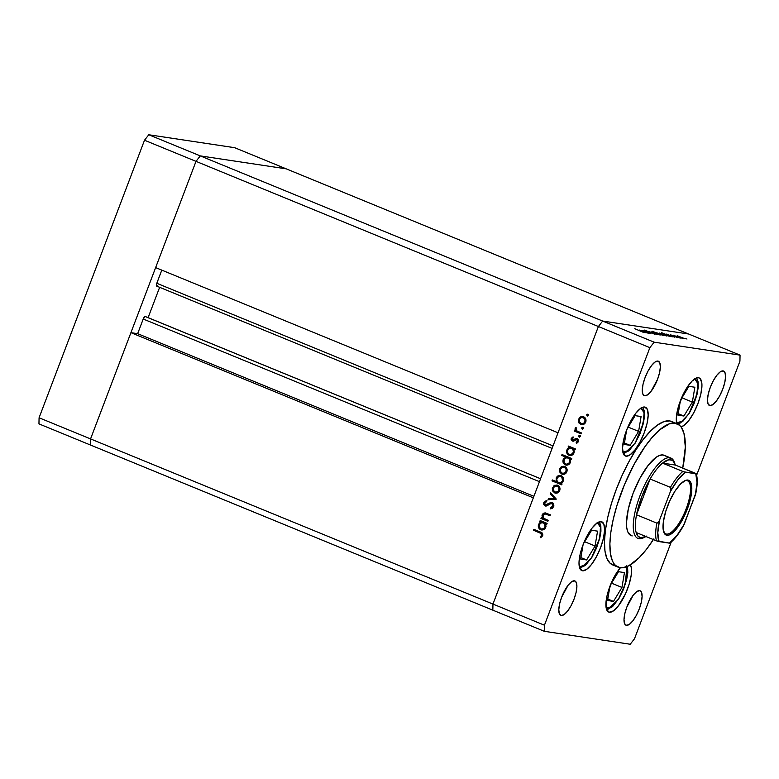 <?xml version="1.0" encoding="UTF-8"?>
<svg xmlns="http://www.w3.org/2000/svg" width="779" height="779" viewBox="0 0 779 779"><rect width="100%" height="100%" fill="white"/><g stroke="black" fill="none" stroke-linecap="round" stroke-linejoin="round"><path stroke-width="1.17" d="M145.342 316.527A2.892 0.954 112.3 0 0 145.284 316.488A2.892 0.954 112.3 0 0 145.206 316.469L540.568 478.744L145.42 316.605M492.961 604.076L90.559 438.908L130.921 332.662L533.323 497.82L492.961 604.076L533.323 497.82L130.921 332.662L137.649 333.675L143.219 319.03L145.206 316.469A2.892 0.954 112.3 0 0 143.219 319.03L539.457 481.665L143.219 319.03L137.649 333.675L533.897 496.311L137.649 333.675L130.921 332.662L90.559 438.908L492.961 604.076L492.834 610.171L492.961 604.076L544.443 625.206L649.871 347.658L598.389 326.518L602.654 321.055L688.568 333.996L286.166 168.829L688.568 333.996L602.654 321.055L688.568 333.996L602.654 321.055L200.261 155.888L286.166 168.829L200.261 155.888L654.146 342.185L740.05 355.127L688.568 333.996L740.05 355.127L654.146 342.185L649.871 347.658L544.443 625.206L544.317 631.302L90.432 445.004L90.559 438.908L195.996 161.36L200.261 155.888L195.996 161.36L598.389 326.518L558.027 432.773L598.389 326.518L602.654 321.055L598.389 326.518L492.961 604.076L492.834 610.171L544.317 631.302L630.221 644.243L544.317 631.302L544.443 625.206L492.961 604.076L492.834 610.171L90.432 445.004L90.559 438.908L195.996 161.36L598.389 326.518L492.961 604.076M148.107 317.657L159.637 287.315L148.107 317.657M157.358 285.825L156.521 285.99L156.56 283.975L161.789 270.138L156.793 283.274A2.892 0.954 112.3 0 0 156.667 286.097L552.097 448.402M155.634 267.606L195.996 161.36L200.261 155.888L286.166 168.829L234.683 147.698L286.166 168.829L200.261 155.888L148.779 134.757L234.683 147.698L148.779 134.757L200.261 155.888L195.996 161.36L144.505 140.23L148.779 134.757L144.505 140.23L195.996 161.36L155.634 267.606L558.027 432.773L155.634 267.606M553.041 445.909L156.793 283.274L553.041 445.909M90.432 445.004L90.559 438.908L39.077 417.778L144.505 140.23L39.077 417.778L90.559 438.908L90.432 445.004L38.95 423.873L39.077 417.778L38.95 423.873L90.432 445.004M632.227 535.913A43.42 14.285 -67.7 0 1 631.117 535.611L627.855 531.999L626.764 527.88L626.482 522.514L628.332 508.911L633.113 493.253L640.095 477.936L648.225 465.277L656.259 457.205L659.852 455.316L662.978 454.965A43.42 14.285 -67.7 0 1 664.088 455.267L670.865 458.052A43.42 14.285 -67.7 0 1 674.731 463.417M614.728 565.496L610.21 563.344L606.919 558.494L604.981 551.143L604.475 541.571L605.41 530.129L607.766 517.275L611.447 503.487L616.306 489.319L622.158 475.287L628.78 461.957L635.917 449.814L643.298 439.346L650.64 430.953L657.651 424.945L664.068 421.566L669.638 420.933A77.54 25.503 112.3 0 0 617.426 486.417A77.54 25.503 112.3 0 0 612.742 564.95L618.156 567.17A77.54 25.503 -67.7 0 1 622.849 488.637A77.54 25.503 -67.7 0 1 675.062 423.163L672.043 421.663M653.386 539.574A77.54 25.503 -67.7 0 1 620.142 567.716A77.54 25.503 -67.7 0 1 618.156 567.17M582.488 570.783L579.829 568.407L579.001 562.652L580.121 554.395L583.023 544.881L587.269 535.582L592.206 527.899L597.084 523.001L601.154 521.638A26.359 8.666 -67.7 0 1 601.836 521.823A26.359 8.666 -67.7 0 1 600.239 548.523A26.359 8.666 -67.7 0 1 582.488 570.783A26.359 8.666 -67.7 0 1 581.816 570.598A26.359 8.666 -67.7 0 1 583.403 543.898A26.359 8.666 -67.7 0 1 601.154 521.638L603.813 524.014L604.64 529.769L603.521 538.026L600.619 547.54L596.373 556.839L591.446 564.522L586.568 569.42L582.488 570.783M626.024 456.173L623.366 453.797L622.538 448.042L623.658 439.784L626.559 430.271L630.805 420.972L635.742 413.289L640.62 408.391L644.691 407.027A26.359 8.666 -67.7 0 1 645.372 407.213A26.359 8.666 -67.7 0 1 643.775 433.913A26.359 8.666 -67.7 0 1 626.024 456.173A26.359 8.666 -67.7 0 1 625.352 455.988A26.359 8.666 -67.7 0 1 626.939 429.287A26.359 8.666 -67.7 0 1 644.691 407.027L647.349 409.403L648.177 415.158L647.057 423.425L644.155 432.929L639.91 442.229L634.982 449.911L630.104 454.809L626.024 456.173M676.805 423.61A26.359 8.666 -67.7 0 1 682.735 395.284A26.359 8.666 -67.7 0 1 698.451 377.727A26.359 8.666 -67.7 0 1 699.133 377.912A26.359 8.666 -67.7 0 1 698.14 403.035A26.359 8.666 -67.7 0 1 680.992 426.843L683.865 425.519L688.743 420.621L693.67 412.928L697.916 403.629L700.818 394.125L701.937 385.868L701.772 382.606L699.99 378.458L698.451 377.727L696.562 377.942L691.995 381.135L686.99 387.553L682.307 396.209L677.418 410.484L676.299 418.742L677.126 424.497M609.373 612.236L606.714 609.86L606.062 607.357L607.007 595.838L611.904 581.562L616.579 572.906L620.405 567.755A26.359 8.666 -67.7 0 0 607.542 593.686A26.359 8.666 -67.7 0 0 608.701 612.051A26.359 8.666 -67.7 0 0 609.373 612.236A26.359 8.666 -67.7 0 0 625.849 593.014A26.359 8.666 -67.7 0 0 630.396 564.853L631.36 567.959L631.214 575.106L629.159 584.162L625.518 593.754L618.331 605.974L613.453 610.872L609.373 612.236M709.932 405.606L708.053 403.931L707.468 399.87L708.257 394.038L710.312 387.329L713.301 380.756L716.787 375.332L720.234 371.875L723.107 370.911A18.608 6.125 -67.7 0 1 723.584 371.047A18.608 6.125 -67.7 0 1 722.464 389.889A18.608 6.125 -67.7 0 1 709.932 405.606A18.608 6.125 -67.7 0 1 709.455 405.479A18.608 6.125 -67.7 0 1 710.584 386.627A18.608 6.125 -67.7 0 1 723.107 370.911L724.986 372.596L725.57 376.656L724.782 382.489L722.727 389.198L719.738 395.761L716.252 401.185L712.804 404.642L709.932 405.606M561.26 615.517L559.38 613.833L558.796 609.772L559.585 603.939L561.64 597.23L568.115 585.233L571.562 581.777L574.435 580.822A18.608 6.125 -67.7 0 1 574.912 580.949A18.608 6.125 -67.7 0 1 573.782 599.801A18.608 6.125 -67.7 0 1 561.26 615.517A18.608 6.125 -67.7 0 1 560.783 615.381A18.608 6.125 -67.7 0 1 561.902 596.539A18.608 6.125 -67.7 0 1 574.435 580.822L576.314 582.497L576.898 586.558L576.109 592.391L574.055 599.1L571.065 605.673L567.579 611.096L564.132 614.553L561.26 615.517M644.72 395.781L642.85 394.106L642.266 390.045L643.055 384.213L645.1 377.503L648.099 370.931L651.585 365.507L655.022 362.05L657.904 361.086A18.608 6.125 -67.7 0 1 658.382 361.222A18.608 6.125 -67.7 0 1 657.252 380.064A18.608 6.125 -67.7 0 1 644.72 395.781A18.608 6.125 -67.7 0 1 644.243 395.654A18.608 6.125 -67.7 0 1 645.372 376.802A18.608 6.125 -67.7 0 1 657.904 361.086L659.774 362.771L660.368 366.831L659.57 372.664L657.525 379.373L651.049 391.37L647.602 394.826L644.72 395.781M626.462 625.333L624.592 623.658L623.998 619.597L624.797 613.764L626.842 607.055L633.317 595.059L636.764 591.602L639.647 590.648A18.608 6.125 -67.7 0 1 640.124 590.774A18.608 6.125 -67.7 0 1 638.994 609.626A18.608 6.125 -67.7 0 1 626.462 625.333A18.608 6.125 -67.7 0 1 625.985 625.206A18.608 6.125 -67.7 0 1 627.114 606.364A18.608 6.125 -67.7 0 1 639.647 590.648L641.516 592.322L642.1 596.383L641.312 602.216L639.267 608.925L636.268 615.498L632.782 620.921L629.344 624.378L626.462 625.333M649.189 333.344L641.935 330.452L647.388 332.078L650.864 333.597L643.902 331.075L649.189 333.344L643.941 330.939L647.651 332.195L641.935 330.452L649.189 333.344M644.447 330.101L654.603 334.172L644.623 330.13L652.86 333.295L644.447 330.101L643.717 331.552M656.814 334.493L648.625 331.455L654.905 333.714L651.088 331.825L656.814 334.493L651.088 331.825L654.905 333.714L648.625 331.455L656.814 334.493M660.017 335.009L652.636 332.049L660.3 334.999M666.756 336.022L659.365 333.061L667.038 336.012M666.337 334.094L674.789 337.2L666.064 334.103M686.961 339.06L686.474 338.787M684.595 338.709L677.204 335.749L684.868 338.699M682.268 338.359L681.781 338.076M680.495 338.057L673.241 335.165L680.495 338.057M679.346 337.92L678.85 337.638M677.564 337.648L670.339 334.707L677.73 337.648M662.9 333.578L671.352 336.684L661.624 332.691L671.352 336.684L662.627 333.587M663.435 335.525L652.189 331.27L663.708 335.506M639.676 330.082L648.128 333.178L639.403 330.092M643.99 332.623L634.788 328.709L644.175 332.623M548.231 520.401L547.89 521.307L540.957 518.463L541.308 517.558L542.554 518.064L542.028 515.542L543.167 513.39L545.212 512.874L550.354 514.822L550.013 515.727L544.803 513.819L543.041 515.201L543.596 518.171L548.231 520.401L543.917 518.463L543.041 515.201L545.134 513.848L550.013 515.727L550.354 514.822L545.134 512.855L542.252 514.695L542.554 518.064L541.308 517.558L540.957 518.463L547.89 521.307L548.231 520.401M545.826 506.068L545.057 505.902L546.712 505.922L550.841 503.594L552.593 503.77L553.285 506.331L551.912 503.614L553.285 506.331L552.272 507.45L550.86 507.908L552.769 506.253L550.344 507.83L550.987 508.794L550.344 507.83L550.5 508.882L553.733 506.652L552.272 502.708L553.567 503.886L553.908 506.087L552.428 508.268L550.5 508.882L550.344 507.83L552.827 506.068L552.077 503.692L550.549 503.692L546.507 505.98L544.628 505.668L543.732 504.5L543.791 502.494L546.42 500.459L546.692 501.52L544.638 503.273L545.358 504.977L550.188 502.776L552.272 502.708L545.358 504.977L544.725 503L546.692 501.52L546.42 500.459L543.791 502.494L545.563 506.038M556.313 499.125L548.056 499.777L548.426 498.794L554.405 498.414L550.295 493.886L550.665 492.903L556.313 499.125L550.665 492.903L550.295 493.886L554.405 498.414L548.426 498.794L548.056 499.777L556.313 499.125M555.816 493.185L552.993 491.539L552.311 488.414L554.035 485.638L556.907 485.035L559.351 486.709L559.945 489.767L558.913 491.919L556.936 493.088L554.697 492.912L555.573 493.156M562.964 474.372L560.13 472.736L559.458 469.601L561.182 466.825L564.054 466.222L566.499 467.897L567.093 470.954L566.06 473.106L564.084 474.275L561.844 474.099L562.711 474.343M570.101 455.549L569.468 455.345C567.365 454.206 566.674 452.424 567.375 449.999L569.916 447.584L568.115 446.98L568.456 446.075L575.389 448.918L575.048 449.824L573.841 449.337L574.269 452.005L573.198 454.264L569.683 455.491L567.424 454.118L566.547 451.508L567.531 448.714L569.391 447.506L566.859 449.921C566.158 452.346 566.849 454.128 568.943 455.267L569.848 455.52M587.775 414.262L586.665 414.779L587.142 415.947L588.252 415.431L587.463 416.015L586.665 414.779L587.775 414.262L588.252 415.431L587.58 414.204L588.096 414.282M581.845 424.682L579.011 423.046L578.33 419.91L580.053 417.145L582.926 416.541L585.37 418.216L585.964 421.273L584.932 423.416L582.955 424.584L580.715 424.409L581.592 424.652M582.799 427.369L581.689 427.885L582.682 429.132L581.689 427.885L582.156 429.054L583.276 428.538L582.322 429.102L581.64 428.061L582.643 427.32L583.276 428.538L582.604 427.311L583.12 427.389M581.446 432.958L581.105 433.864L574.172 431.021L574.522 430.115L575.535 430.534L575.311 427.875L576.168 428.372L575.876 429.696L576.801 430.865L581.446 432.958L576.801 430.865L575.623 427.564L575.087 428.265L575.535 430.534L574.522 430.115L574.172 431.021L581.105 433.864L581.446 432.958M579.742 435.412L578.631 435.928L579.625 437.175L578.631 435.928L579.109 437.097L580.219 436.581L579.264 437.146L578.583 436.104L579.586 435.364L580.219 436.581L579.547 435.354L580.063 435.432M573.062 441.216L571.679 440.651L571.065 439.229L572.916 436.961L573.276 437.817L572.01 438.996L572.458 440.047L576.557 438.402L577.872 439.015L578.515 440.641L578.047 442.112L576.596 443.261L576.178 442.394L577.57 440.719L576.85 439.463L573.714 441.099L572.322 441.06L573.519 441.157L576.85 439.463L577.463 441.226L576.178 442.394L576.596 443.261L578.33 441.537L577.151 438.548L575.954 438.45L572.633 440.135L572.068 438.791L573.276 437.817L572.916 436.961L571.211 438.441L573.441 437.038M566.46 465.151L565.817 464.946C563.723 463.807 563.022 462.025 563.723 459.6L566.323 457.205L561.669 455.433L562.01 454.527L571.737 458.519L571.396 459.425L570.199 458.928L570.617 461.606L569.546 463.865L566.031 465.092L563.782 463.719L562.905 461.11L563.626 458.685L565.807 457.127L563.207 459.522C562.506 461.947 563.207 463.729 565.301 464.868L566.206 465.121M561.24 475.648C558.962 474.976 557.267 475.765 556.177 478.033L556.693 478.111L556.927 481.695L556.693 478.111L556.177 478.033L556.41 481.617L556.927 481.695L552.36 479.952L552.009 480.857L561.737 484.85L562.078 483.944L560.802 483.418L562.078 483.944L561.737 484.85L552.009 480.857L552.36 479.952L556.41 481.617L556.333 477.663L557.462 476.232L559.75 475.365L562.516 476.514L563.616 478.939L562.935 481.841L560.802 483.418L563.344 481.003C564.045 478.579 563.344 476.787 561.24 475.648L560.335 475.394M541.814 530.022L541.181 529.817C539.087 528.678 538.386 526.886 539.087 524.462L541.629 522.047L539.828 521.443L540.168 520.538L547.101 523.381L546.761 524.286L545.553 523.8L545.982 526.468L544.911 528.737L541.395 529.963L539.136 528.581L538.26 525.971L539.243 523.176L541.113 521.969L538.571 524.384C537.87 526.808 538.562 528.6 540.665 529.739L541.561 529.993M541.746 535.251L541.347 533.625L533.527 530.256L533.868 529.35L542.408 533.235L542.7 535.699L540.684 537.695L540.159 536.858L541.746 535.251L540.159 536.858L540.684 537.695L542.7 535.699C543.09 533.722 542.281 532.485 540.275 531.979L533.868 529.35L533.527 530.256L540.353 532.924L533.527 530.256L534.345 529.545L534.043 530.333L540.353 532.924L541.746 535.251M739.923 361.222L696.64 475.161L739.923 361.222L740.05 355.127L739.923 361.222M671.245 542.018L634.495 638.77L671.245 542.018M630.221 644.243L634.495 638.77L630.221 644.243M649.871 347.658L654.146 342.185L602.654 321.055L598.389 326.518L649.871 347.658M677.048 423.708L671.625 421.478A77.54 25.503 112.3 0 0 669.638 420.933L675.062 423.163A77.54 25.503 -67.7 0 1 677.048 423.708A77.54 25.503 -67.7 0 1 682.725 468.091L685.316 447.088L684.011 433.533L681.391 427.398L679.58 425.305L675.062 423.163L669.482 423.786L659.618 429.852L652.413 437.097L645.022 446.571L634.203 464.177L624.544 484.47L616.871 505.717L613.19 519.496L610.833 532.349L609.889 543.791L610.395 553.372L612.333 560.724L613.813 563.47L615.624 565.564L620.142 567.716L622.811 567.755L628.838 565.739L639.15 557.706L646.482 549.302L653.863 538.834M631.107 535.601L631.117 535.611A43.42 14.285 -67.7 0 1 633.736 491.637A43.42 14.285 -67.7 0 1 662.978 454.965L664.321 455.374M587.97 414.282L587.181 414.856L588.301 414.34M578.563 419.102L578.641 422.384L579.157 422.461L579.079 419.18L578.563 419.102L581.29 416.833L578.563 419.102M580.715 424.409L578.641 422.384L580.715 424.409C582.994 425.1 584.669 424.312 585.74 422.043C586.441 419.638 585.73 417.875 583.617 416.755L581.29 416.833L582.984 416.551M583.617 416.755L580.774 416.755L578.846 419.988L579.527 423.124L581.962 424.711M583.442 416.619L582.721 416.541M580.569 417.223L579.946 417.748M581.582 423.581C583.315 424.097 584.591 423.503 585.399 421.78L584.883 421.702L585.399 421.78C585.944 419.939 585.409 418.596 583.802 417.748L583.286 417.671C584.893 418.518 585.418 419.862 584.883 421.702C584.065 423.425 582.799 424.019 581.066 423.503C579.449 422.656 578.904 421.303 579.41 419.453C580.258 417.739 581.543 417.145 583.286 417.671L585.136 418.849L585.574 421.186L584.347 423.221L582.137 423.747M582.955 417.534L583.529 417.651M583.802 417.748L581.29 417.612L579.41 419.453L579.566 422.13L581.621 423.669L583.831 423.143L584.98 421.41L584.893 419.306L583.286 417.671M582.234 423.766L581.066 423.503M582.994 427.379L582.205 427.963L583.315 427.447M581.153 433.747L574.172 431.021L574.99 430.31L574.688 431.099L581.153 433.747M575.973 427.788L575.477 428.937L576.061 430.612L575.087 428.265L576.139 427.642M579.936 435.422L579.157 436.006L580.267 435.49M573.354 440.145L572.633 440.135M577.083 438.48L573.88 440.223L575.954 438.45L577.667 438.626M577.151 438.548L575.954 438.45M576.996 443.095L576.178 442.394L577.979 441.313L576.85 439.463L578.076 440.534L576.694 442.472L576.996 443.095M576.09 439.444L576.85 439.463M572.322 441.06L571.211 438.441L572.322 441.06L573.519 441.157M573.178 437.146L571.582 439.307L573.13 441.235M571.582 439.307L572.195 440.729M573.88 440.223L572.847 440.193M568.456 446.075L568.115 446.98L568.933 446.27L568.115 446.98L569.916 447.584L568.631 447.058L569.916 447.584L566.859 449.921L567.375 449.999L567.375 453.154L568.943 455.267C571.231 455.958 572.925 455.16 574.016 452.891L573.841 449.337L575.048 449.824L575.389 448.918L568.456 446.075M575.087 449.707L573.841 449.337L575.087 449.707M568.943 455.267L570.199 455.569M571.543 448.314L573.471 449.61L573.87 451.995L572.614 454.05L570.793 454.644M567.706 450.262C568.534 448.49 569.829 447.876 571.591 448.412L570.88 448.207L571.591 448.412C573.217 449.269 573.743 450.642 573.178 452.511L573.695 452.589C574.259 450.72 573.734 449.347 572.107 448.49L569.78 448.285L567.833 449.97L567.696 452.677L569.303 454.361C567.696 453.485 567.17 452.112 567.706 450.262M569.819 454.439C571.572 454.936 572.857 454.313 573.695 452.589L573.178 452.511C572.341 454.235 571.046 454.858 569.303 454.361L569.946 454.537L569.303 454.361M562.01 454.527L561.669 455.433L562.487 454.722L561.669 455.433L566.323 457.205L562.185 455.511L566.323 457.205L563.207 459.522L563.723 459.6L563.723 462.755L565.301 464.868C567.589 465.55 569.274 464.761 570.374 462.492L570.199 458.928L571.396 459.425L571.737 458.519L562.01 454.527M571.445 459.308L570.199 458.928L571.445 459.308M565.301 464.868L566.547 465.17M567.901 457.916L569.819 459.211L570.218 461.596L568.972 463.641L567.151 464.245M564.064 459.863C564.892 458.091 566.187 457.477 567.949 458.013L567.239 457.809L567.949 458.013C569.566 458.87 570.092 460.243 569.537 462.113L570.053 462.19C570.617 460.321 570.082 458.948 568.466 458.091L566.129 457.886L564.181 459.571L564.045 462.278L565.651 463.963C564.054 463.086 563.519 461.713 564.064 459.863M566.167 464.041C567.92 464.537 569.215 463.914 570.053 462.19L569.537 462.113C568.699 463.836 567.404 464.459 565.651 463.963L566.304 464.138L565.651 463.963M559.692 468.783L559.77 472.074L560.286 472.152L560.208 468.861L559.692 468.783L562.419 466.524L559.692 468.783M561.844 474.099L559.77 472.074L561.844 474.099C564.123 474.781 565.797 473.992 566.859 471.733C567.57 469.318 566.859 467.556 564.746 466.446L563.85 466.193M564.746 466.446L561.902 466.446L564.113 466.241M564.571 466.3L561.698 466.903L559.974 469.679L560.656 472.814L563.081 474.392M561.698 466.903L561.075 467.439M564.084 467.225L566.265 468.539L566.693 470.876L565.466 472.911L563.266 473.437M560.539 469.143C561.386 467.429 562.672 466.835 564.405 467.351L563.714 467.157L564.405 467.351C566.012 468.198 566.547 469.542 566.012 471.383L566.528 471.461C567.063 469.62 566.528 468.276 564.921 467.429L562.409 467.293L560.656 468.861L560.568 471.538L562.195 473.194C560.578 472.337 560.033 470.993 560.539 469.143M562.711 473.272C564.434 473.788 565.71 473.184 566.528 471.461L566.012 471.383C565.194 473.106 563.918 473.71 562.195 473.194L564.444 473.135L566.012 471.383L566.021 468.997L564.405 467.351M563.353 473.447L562.195 473.194M552.525 480.935L552.827 480.146L552.525 480.935M560.646 475.453L558.017 476.281L556.693 478.111L560.607 475.453M559.118 482.591C560.88 483.126 562.175 482.513 563.003 480.74L562.487 480.662C561.659 482.435 560.364 483.048 558.601 482.513C556.985 481.646 556.459 480.283 557.014 478.403C557.861 476.68 559.147 476.066 560.899 476.563L562.75 477.78L563.178 480.146L561.932 482.22L559.4 482.698M559.828 482.795L558.601 482.513L560.899 482.454L563.003 480.74C563.548 478.89 563.013 477.517 561.416 476.641L560.899 476.563C562.496 477.439 563.032 478.812 562.487 480.662L561.863 477.225L560.335 476.397L558.611 476.641L557.287 477.848L556.79 479.621L557.248 481.393L558.601 482.513M561.416 476.641L560.899 476.563M552.545 487.596L552.623 490.887L553.139 490.965L553.061 487.673L552.545 487.596L555.271 485.336L552.545 487.596M554.697 492.912L552.623 490.887L554.697 492.912C556.975 493.594 558.65 492.805 559.721 490.546C560.422 488.131 559.712 486.369 557.598 485.259L555.271 485.336L556.966 485.054M557.598 485.259L554.755 485.259L552.827 488.491L553.509 491.617L555.943 493.204M557.423 485.113L556.703 485.044M554.551 485.716L553.927 486.252M556.936 486.028L559.118 487.352L559.556 489.689L558.329 491.724L556.118 492.25M553.392 487.946C554.239 486.242 555.524 485.648 557.258 486.164L556.576 485.969L557.258 486.164C558.864 487.011 559.4 488.355 558.864 490.195L559.38 490.273C559.916 488.433 559.39 487.089 557.783 486.242L555.271 486.106L553.518 487.664L553.421 490.351L555.047 492.007C553.431 491.15 552.886 489.796 553.392 487.946M555.563 492.085C557.297 492.601 558.562 491.997 559.38 490.273L558.864 490.195C558.046 491.919 556.771 492.523 555.047 492.007L557.306 491.948L558.864 490.195L558.874 487.8L557.258 486.164M556.206 492.26L555.047 492.007M548.62 499.748L548.942 498.872L548.426 498.794L554.921 498.492L550.295 493.886L551.055 493.331L550.811 493.964L554.921 498.492L548.942 498.872L548.62 499.748M550.841 503.594L551.912 503.614M552.428 503.692L551.357 503.672L552.428 503.692M545.057 505.902L543.791 502.494L546.936 500.537M546.186 505.143L545.358 504.977M545.884 505.055L552.788 502.786M552.272 502.708L546.06 505.113M546.527 500.663L544.735 501.803L544.102 503.575L544.472 505.035L545.982 506.097M547.929 521.19L540.957 518.463L541.775 517.753L541.473 518.541L547.929 521.19M543.07 518.142L542.252 514.695L545.417 512.913L542.885 514.491L543.07 518.142M550.052 515.61L545.134 513.848L550.052 515.61M544.725 512.962L543.031 514.218M542.544 515.62L542.525 516.506M540.168 520.538L539.828 521.443L540.645 520.732L539.828 521.443L541.629 522.047L540.344 521.521L541.629 522.047L538.571 524.384L539.087 524.462L539.087 527.617L540.665 529.739C542.944 530.421 544.638 529.632 545.728 527.364L545.553 523.8L546.761 524.286L547.101 523.381L540.168 520.538M546.8 524.17L545.553 523.8L546.8 524.17M540.665 529.739L541.911 530.041M543.255 522.777L545.183 524.072L545.582 526.458L544.326 528.513L542.505 529.107M539.419 524.725C540.246 522.952 541.541 522.339 543.304 522.875L542.593 522.68L543.304 522.875C544.93 523.741 545.456 525.104 544.891 526.984L545.407 527.062C545.972 525.182 545.446 523.819 543.82 522.952L541.493 522.748L539.545 524.442L539.409 527.149L541.015 528.834C539.409 527.948 538.883 526.585 539.419 524.725M541.532 528.912C543.284 529.399 544.57 528.785 545.407 527.062L544.891 526.984C544.054 528.707 542.768 529.321 541.015 528.834L541.658 529.009L541.015 528.834M541.035 537.5L540.159 536.858L542.272 535.329L540.353 532.924L542.359 534.667L540.675 536.935L541.035 537.5M570.432 454.615L572.546 453.563L573.354 451.917L572.945 449.532L571.591 448.412M566.781 464.216L568.894 463.154L569.702 461.519L569.303 459.133L567.949 458.013M542.145 529.077L544.258 528.026L545.066 526.38L544.667 523.994L543.304 522.875M685.374 338.417L685.871 338.699M678.266 336.109L683.874 338.544M680.69 337.706L681.177 337.989M674.088 335.262L674.585 335.632M677.759 337.268L678.246 337.55M671.888 335.389L671.294 335.058M676.055 336.908L676.698 337.297M666.912 334.639L672.657 336.694M663.757 333.928L669.356 336.353M660.164 333.626L665.909 335.671M662.578 335.174L656.824 333.169M653.698 332.409L659.307 334.843M646.054 330.909L645.382 330.491M640.533 330.423L646.132 332.857M678.003 336.314L683.738 338.359M672.793 336.869L667.194 334.444M663.474 334.123L669.219 336.168M666.035 335.856L660.436 333.422M662.715 335.35L657.116 332.925M653.425 332.604L659.17 334.658M640.25 330.627L646.005 332.672M666.434 534.082A28.687 9.436 112.3 0 0 686.172 508.784A28.687 9.436 112.3 0 0 686.757 480.594L687.896 480.059A29.621 9.738 -67.7 0 1 687.292 509.164A29.621 9.738 -67.7 0 1 666.921 535.28L666.434 534.082L665.042 533.508L666.434 534.082A28.687 9.436 -67.7 0 1 665.704 533.878A28.687 9.436 -67.7 0 1 663.542 531.492A28.687 9.436 112.3 0 0 666.434 534.082L666.921 535.28L665.198 534.462L663.202 529.798L663.367 521.774L665.665 511.599L669.765 500.829L675.013 491.091L680.642 483.886L685.763 480.302L687.896 480.059L689.629 480.886L690.885 482.737L691.82 489.202L691.46 493.574L689.152 503.75L685.062 514.52L679.804 524.248L674.186 531.453L669.054 535.046L666.921 535.28A29.621 9.738 -67.7 0 1 663.727 532.067A29.621 9.738 -67.7 0 1 668.401 503.974A29.621 9.738 -67.7 0 1 684.819 480.701A29.621 9.738 -67.7 0 1 687.896 480.059L686.757 480.594A28.687 9.436 -67.7 0 1 687.487 480.799A28.687 9.436 -67.7 0 1 685.754 509.856A28.687 9.436 -67.7 0 1 666.434 534.082M650.105 479.027A41.871 13.769 -67.7 0 1 662.51 463.115A41.871 13.769 -67.7 0 1 670.553 459.746L669.755 457.74A43.42 14.285 112.3 0 0 639.89 496.038A43.42 14.285 112.3 0 0 639.004 538.698L640.903 537.802A41.871 13.769 -67.7 0 1 636.151 532.505A41.871 13.769 -67.7 0 1 636.521 514.783A41.871 13.769 -67.7 0 1 650.105 479.027L641.76 496.671L636.521 514.783L650.105 479.027L670.427 487.362L670.972 488.209L670.485 491.345L659.501 520.255L658.528 522.134L656.843 523.128L636.521 514.783L650.105 479.027L670.427 487.362A41.871 13.769 -67.7 0 1 682.832 471.461L662.51 463.115L675.315 465.044L673.436 461.343L672.111 460.272L668.791 459.766L662.51 463.115L675.315 465.044L696.241 473.768L683.777 471.801L662.51 463.115A41.871 13.769 112.3 0 0 650.105 479.027M644.418 537.286A43.42 14.285 -67.7 0 1 639.004 538.698A43.42 14.285 -67.7 0 1 637.884 538.386A43.42 14.285 -67.7 0 1 640.513 494.412A43.42 14.285 -67.7 0 1 669.755 457.74L662.978 454.965L669.755 457.74A43.42 14.285 -67.7 0 1 670.865 458.052M683.358 525.883L695.326 495.084L697.02 482.532L695.764 473.759L685.413 472.201L677.993 479.66L670.485 491.345L659.297 520.752L657.797 522.894L656.843 523.128A41.871 13.769 112.3 0 0 656.473 540.85L636.151 532.505L656.473 540.85A41.871 13.769 -67.7 0 1 656.843 523.128L636.521 514.783A41.871 13.769 112.3 0 0 636.151 532.505L638.03 536.205L640.903 537.802L646.726 536.079M639.004 538.698A43.42 14.285 112.3 0 0 643.522 537.763L645.265 536.906A41.871 13.769 -67.7 0 1 640.903 537.802L639.004 538.698M675.072 464.284L674.429 462.453A43.42 14.285 112.3 0 0 669.755 457.74L670.553 459.746A41.871 13.769 -67.7 0 1 675.072 464.284A41.871 13.769 -67.7 0 1 675.315 465.044L695.637 473.389M645.966 536.536A41.871 13.769 -67.7 0 1 645.265 536.906M656.473 540.85L669.882 543.158C674.565 539.409 679.191 533.43 683.777 525.221L683.796 525.192M659.053 541.59A40.323 13.262 -67.7 0 1 659.501 520.255L657.797 532.817L659.053 541.59L669.404 543.148L676.824 535.679L684.342 524.004L695.842 493.029M683.407 525.815L684.342 524.004A40.323 13.262 -67.7 0 1 669.404 543.148L669.882 543.158M695.764 473.759A40.323 13.262 -67.7 0 1 695.326 495.084L695.647 494.071M670.992 489.358L670.485 491.345A40.323 13.262 -67.7 0 1 685.413 472.201L682.832 471.461A41.871 13.769 112.3 0 0 670.427 487.362M684.283 480.984A28.687 9.436 -67.7 0 1 686.757 480.594A28.687 9.436 112.3 0 0 684.283 480.984M597.357 522.816L600.59 527.402L599.538 538.425L591.787 557.267L585.896 564.863L579.323 566.752L581.192 567.394L585.048 565.593L591.787 557.267A2.483 1.003 31.2 0 1 591.728 557.676A2.483 1.003 -148.8 0 0 591.787 557.267L597.62 544.842L600.005 536.332L600.424 526.419L599.684 524.403L597.026 522.806M586.616 559.945L595.068 545.991L597.561 531.151L591.602 530.256L583.529 543.596L591.602 530.256L597.561 531.151L595.068 545.991L584.659 541.726L595.068 545.991L586.616 559.945L580.91 557.598L586.616 559.945L580.667 559.049L586.616 559.945M583.062 544.784L580.667 559.049L583.062 544.784M640.893 408.206L644.126 412.792L643.074 423.815L635.323 442.657L629.432 450.252L622.859 452.141L624.729 452.784L628.585 450.983L635.323 442.657A2.483 1.003 31.2 0 1 635.265 443.066A2.483 1.003 -148.8 0 0 635.323 442.657L641.156 430.232L644.116 417.885L643.96 411.809L643.22 409.793L640.562 408.196M630.153 445.335L638.605 431.381L641.098 416.541L635.138 415.645L627.066 428.986L635.138 415.645L641.098 416.541L638.605 431.381L628.195 427.116L638.605 431.381L630.153 445.335L624.446 442.988L630.153 445.335L624.203 444.439L630.153 445.335M626.598 430.174L624.203 444.439L626.598 430.174M626.939 566.635L625.245 584.075L618.672 598.72L612.791 606.315L606.208 608.195L608.078 608.837L611.943 607.045L618.672 598.72A2.483 1.003 31.2 0 1 618.623 599.129A2.483 1.003 -148.8 0 0 618.672 598.72L622.801 590.648L626.891 577.775L627.611 570.598L626.569 565.856M613.501 601.388L621.954 587.444L624.446 572.594L618.497 571.698L610.415 585.048L618.497 571.698L624.446 572.594L621.954 587.444L611.544 583.169L621.954 587.444L613.501 601.388L607.795 599.051L613.501 601.388L607.552 600.492L613.501 601.388M609.947 586.227L607.552 600.492L609.947 586.227M694.654 378.906L697.887 383.502L696.835 394.515L689.084 413.367L683.193 420.952L676.62 422.841L678.49 423.484L682.346 421.692L689.084 413.367A2.483 1.003 31.2 0 1 689.026 413.776A2.483 1.003 -148.8 0 0 689.084 413.367L694.917 400.932L697.877 388.594L697.721 382.508L696.981 380.493L694.323 378.896M683.913 416.035L692.356 402.091L694.858 387.241L688.899 386.345L680.827 399.695L688.899 386.345L694.858 387.241L692.356 402.091L681.956 397.816L692.356 402.091L683.913 416.035L678.207 413.698L683.913 416.035L677.964 415.139L683.913 416.035M680.359 400.873L677.964 415.139L680.359 400.873M670.797 487.712L670.661 490.838L670.797 487.712M656.97 541.035L658.868 541.551L656.97 541.035M540.568 478.734L145.284 316.488M576.596 439.395L577.112 439.473M551.6 503.526L552.116 503.604M677.146 335.778L676.6 337.219M696.241 473.681C697.702 478.51 697.536 485.19 695.735 493.711M580.053 568.874L591.738 557.667L596.539 548.056L599.762 538.211L600.94 531.229L600.833 525.835L599.372 521.813M623.589 454.264L635.274 443.056L640.075 433.445L643.298 423.601L644.476 416.619L644.369 411.224L642.909 407.203M606.938 610.327L618.623 599.109L623.424 589.508L626.647 579.654L627.825 572.682L627.543 566.372M678.665 424.584L689.035 413.756L693.836 404.155L697.059 394.301L698.237 387.329L698.13 381.934L696.669 377.903"/></g></svg>

